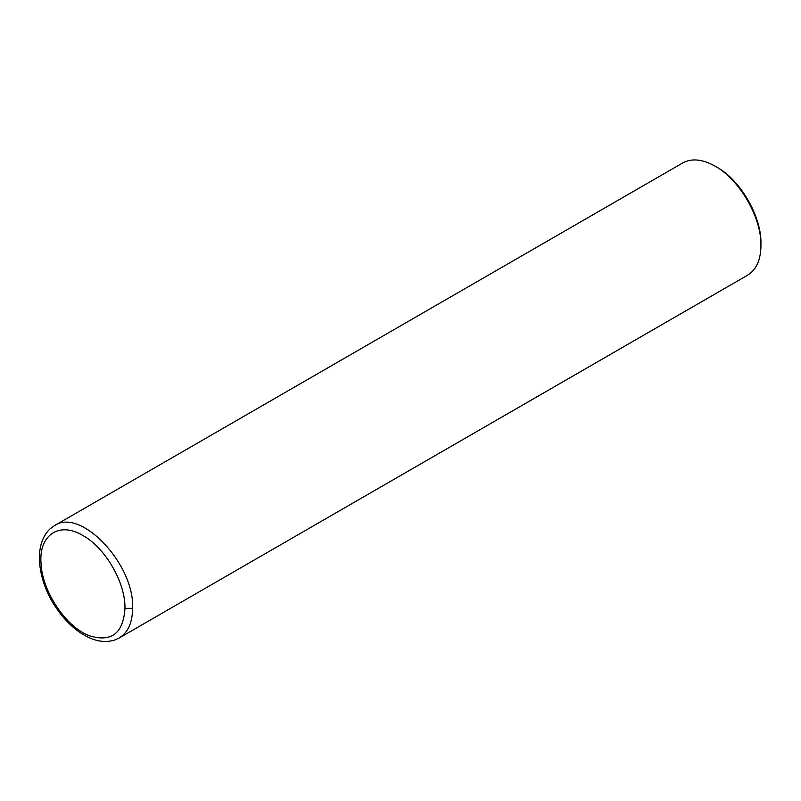 <?xml version="1.0" encoding="UTF-8"?>
<svg xmlns="http://www.w3.org/2000/svg" width="801" height="801" viewBox="0 0 801 801"><rect width="100%" height="100%" fill="white"/><g stroke="black" fill="none" stroke-linecap="round" stroke-linejoin="round"><path stroke-width="1.2" d="M124.966 608.329C123.304 633.291 111.529 642.462 89.632 635.834C66.423 627.543 42.403 592.009 41.081 564.004C38.408 535.348 58.924 521.171 82.553 535.328C105.151 547.433 125.577 582.677 124.966 608.329L132.606 608.329C132.415 622.687 127.98 632.55 119.299 637.936L747.523 275.234C756.294 269.867 760.77 259.985 760.95 245.557L760.95 243.354C761.551 216.6 740.494 180.125 717.025 167.269L715.113 166.167C739.603 179.584 761.581 217.642 760.95 245.557M54.358 525.736L54.468 525.666C80.781 507.213 134.748 564.435 132.606 608.329M54.358 525.726L682.702 162.953C691.734 158.047 702.537 159.119 715.113 166.167M119.299 637.936L114.483 640.109C105.241 642.883 95.459 641.401 85.126 635.664C74.563 629.706 65.181 620.815 56.971 609C39.609 584.95 31.349 546.582 50.062 528.85L54.468 525.666"/></g></svg>
